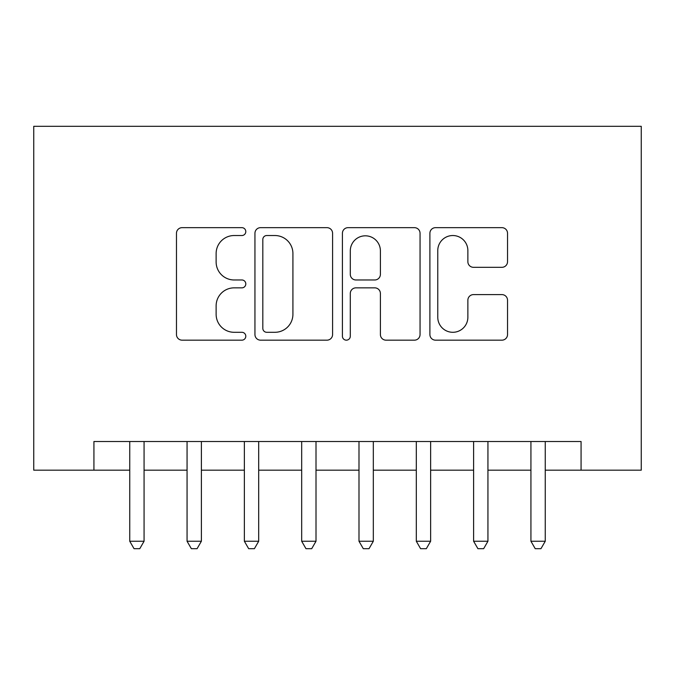 <?xml version="1.0" encoding="UTF-8"?>
<svg xmlns="http://www.w3.org/2000/svg" width="675" height="675" viewBox="0 0 675 675"><rect width="100%" height="100%" fill="white"/><g stroke="black" fill="none" stroke-linecap="round" stroke-linejoin="round"><path stroke-width="1.01" d="M245.801 231.601A3.94 3.94 0 0 0 241.869 227.661L182.098 227.661A5.628 5.628 0 0 0 176.47 233.288L176.47 334.547A5.628 5.628 0 0 0 182.098 340.166L241.869 340.166A3.94 3.94 0 0 0 245.801 336.234A3.94 3.94 0 0 0 241.869 332.294L234.132 332.294A18.006 18.006 0 0 1 216.127 314.288L216.127 305.851A18.006 18.006 0 0 1 234.132 287.854L241.869 287.854A3.94 3.94 0 0 0 245.801 283.913A3.94 3.94 0 0 0 241.869 279.973L234.132 279.973A18.006 18.006 0 0 1 216.127 261.976L216.127 253.538A18.006 18.006 0 0 1 234.132 235.533L241.869 235.533A3.94 3.94 0 0 0 245.801 231.601M501.905 267.317A5.628 5.628 0 0 0 507.532 261.689L507.532 233.288A5.628 5.628 0 0 0 501.905 227.661L435.527 227.661A5.628 5.628 0 0 0 429.899 233.288L429.899 334.547A5.628 5.628 0 0 0 435.527 340.166L501.905 340.166A5.628 5.628 0 0 0 507.532 334.547L507.532 300.232A5.628 5.628 0 0 0 501.905 294.604L473.496 294.604A5.628 5.628 0 0 0 467.868 300.232L467.868 317.242A15.044 15.044 0 0 1 452.824 332.294A15.044 15.044 0 0 1 437.771 317.242L437.771 250.585A15.044 15.044 0 0 1 452.824 235.533A15.044 15.044 0 0 1 467.868 250.585L467.868 261.689A5.628 5.628 0 0 0 473.496 267.317L501.905 267.317M93.926 470.18L93.926 441.517L581.074 441.517L581.074 470.18L641.25 470.18L641.25 126.309L33.75 126.309L33.75 470.18L129.743 470.18M332.581 233.288A5.628 5.628 0 0 0 326.953 227.661L260.575 227.661A5.628 5.628 0 0 0 254.948 233.288L254.948 334.547A5.628 5.628 0 0 0 260.575 340.166L326.953 340.166A5.628 5.628 0 0 0 332.581 334.547L332.581 233.288M348.047 227.661L414.425 227.661A5.628 5.628 0 0 1 420.052 233.288L420.052 334.547A5.628 5.628 0 0 1 414.425 340.166L386.024 340.166A5.628 5.628 0 0 1 380.396 334.547L380.396 293.473A5.628 5.628 0 0 0 374.768 287.854L355.927 287.854A5.628 5.628 0 0 0 350.3 293.473L350.3 336.234A3.94 3.94 0 0 1 346.359 340.166A3.94 3.94 0 0 1 342.419 336.234L342.419 233.288A5.628 5.628 0 0 1 348.047 227.661M144.07 470.18L187.059 470.18M201.386 470.18L244.367 470.18M258.694 470.18L301.683 470.18M316.01 470.18L358.99 470.18M373.317 470.18L416.306 470.18M430.633 470.18L473.614 470.18M487.941 470.18L530.93 470.18M545.257 470.18L581.074 470.18M266.76 235.533A3.94 3.94 0 0 0 262.82 239.473L262.82 328.354A3.94 3.94 0 0 0 266.76 332.294L274.919 332.294A18.006 18.006 0 0 0 292.916 314.288L292.916 253.538A18.006 18.006 0 0 0 274.919 235.533L266.76 235.533M380.396 250.864A15.044 15.044 0 0 0 365.344 235.82A15.044 15.044 0 0 0 350.3 250.864L350.3 274.354A5.628 5.628 0 0 0 355.927 279.973L374.768 279.973A5.628 5.628 0 0 0 380.396 274.354L380.396 250.864M144.07 441.517L144.07 541.24L129.743 541.24L129.743 441.517M144.07 541.24L139.776 548.691L134.047 548.691L129.743 541.24M201.386 441.517L201.386 541.24L187.059 541.24L187.059 441.517M201.386 541.24L197.083 548.691L191.354 548.691L187.059 541.24M258.694 441.517L258.694 541.24L244.367 541.24L244.367 441.517M258.694 541.24L254.399 548.691L248.67 548.691L244.367 541.24M316.01 441.517L316.01 541.24L301.683 541.24L301.683 441.517M316.01 541.24L311.707 548.691L305.977 548.691L301.683 541.24M373.317 441.517L373.317 541.24L358.99 541.24L358.99 441.517M373.317 541.24L369.023 548.691L363.293 548.691L358.99 541.24M430.633 441.517L430.633 541.24L416.306 541.24L416.306 441.517M430.633 541.24L426.33 548.691L420.601 548.691L416.306 541.24M487.941 441.517L487.941 541.24L473.614 541.24L473.614 441.517M487.941 541.24L483.646 548.691L477.917 548.691L473.614 541.24M545.257 441.517L545.257 541.24L530.93 541.24L530.93 441.517M545.257 541.24L540.953 548.691L535.224 548.691L530.93 541.24"/></g></svg>
